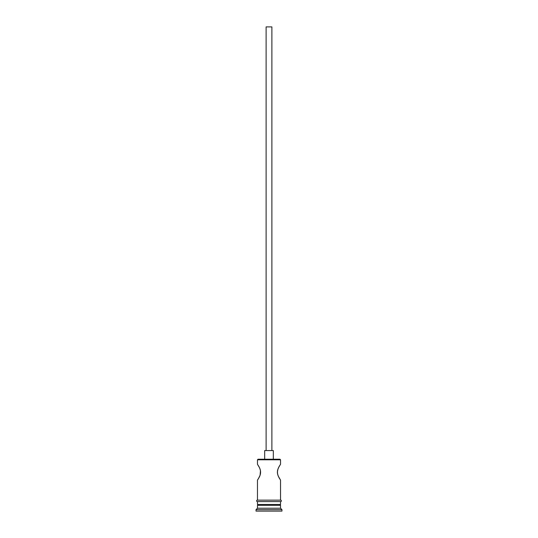 <?xml version="1.0" encoding="UTF-8"?>
<svg xmlns="http://www.w3.org/2000/svg" width="538" height="538" viewBox="0 0 538 538"><rect width="100%" height="100%" fill="white"/><g stroke="black" fill="none" stroke-linecap="round" stroke-linejoin="round"><path stroke-width="0.81" d="M280.527 459.795L279.955 459.223L258.045 459.223L257.473 459.795L280.527 459.795L257.473 459.795L257.473 464.267L259.531 467.757L257.473 464.267L257.473 459.795L258.045 459.223L279.955 459.223L280.527 459.795L280.527 464.267L280.096 464.906L280.527 464.267L280.527 459.795M271.885 450.575L271.885 26.9L266.115 26.9L266.115 450.575L266.115 26.9L271.885 26.9L271.885 450.575M273.324 459.223L273.324 450.575L264.676 450.575L264.676 459.223L264.676 450.575L273.324 450.575L273.324 459.223M259.128 466.957L260.049 469.028M259.531 467.757L260.419 470.299M260.076 469.096L260.594 471.436M260.473 470.589L260.076 475.276L260.526 473.487M260.627 472.189L260.076 475.276L258.368 478.739L259.827 475.935M258.939 477.778L257.581 479.957L258.939 477.778M257.473 480.118L257.473 500.145L257.473 480.118L257.897 479.479L257.473 480.118M280.527 480.118L280.103 479.479L280.527 480.118L280.527 500.145L280.527 480.118L278.173 475.935M278.469 476.614L277.568 474.012M277.924 475.283L277.379 472.572M277.521 473.783L277.46 470.972M277.373 472.189L277.924 469.096L279.067 466.607L277.796 469.486M279.215 466.332L278.771 467.159M277.521 470.589L278.469 467.757L280.527 464.267M280.527 505.337L279.666 504.469L280.527 504.469L280.527 501.591L280.527 504.469L257.473 504.469L258.348 504.469L257.473 505.337L280.527 505.337L257.473 505.337L257.473 508.215L256.027 509.661L281.973 509.661L280.527 508.215L257.473 508.215L280.527 508.215L280.527 505.337L280.527 508.215L281.973 509.661L256.027 509.661L256.027 511.1L281.973 511.1L281.973 509.661L281.973 511.1L256.027 511.1L256.027 509.661L257.473 508.215L257.473 505.337L258.334 504.469L279.652 504.469L280.527 505.337M257.473 501.591L257.473 504.469L257.473 501.591M280.675 500.145L257.325 500.145A0.72 0.72 0 0 0 256.606 500.871A0.72 0.72 0 0 0 257.325 501.591L280.675 501.591A0.72 0.72 0 0 0 281.394 500.871A0.72 0.72 0 0 0 280.675 500.145A0.72 0.72 0 0 1 281.394 500.871A0.72 0.72 0 0 1 280.675 501.591L257.325 501.591A0.72 0.72 0 0 1 256.606 500.871A0.72 0.72 0 0 1 257.325 500.145L280.675 500.145M259.531 476.621L259.235 477.213M278.859 477.394L279.625 478.739M258.368 478.739L257.897 479.479M260.076 475.276L259.531 476.614M257.473 464.267L258.933 466.601M279.067 466.607L279.632 465.639"/></g></svg>
